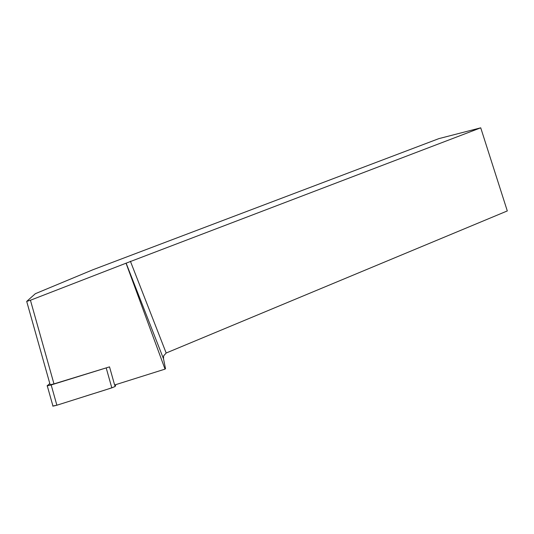<?xml version="1.0" encoding="UTF-8"?>
<svg xmlns="http://www.w3.org/2000/svg" width="534" height="534" viewBox="0 0 534 534"><rect width="100%" height="100%" fill="white"/><g stroke="black" fill="none" stroke-linecap="round" stroke-linejoin="round"><path stroke-width="0.8" d="M49.809 383.546L47.065 385.868L51.177 384.947L109.523 366.871L53.974 383.893L30.438 300.241L26.7 301.403L35.364 293.693L92.869 269.763L438.855 138.633L480.727 127.82L507.3 210.937L166.174 353.014L163.638 355.864L163.504 358.795L165.527 368.674L165.033 369.121L126.037 263.202L30.438 300.241M114.703 384.981L115.13 386.496L115.905 384.6L115.13 386.496L111.813 387.864L56.878 405.219L52.746 406.054M165.033 369.121L114.623 385.001L109.523 366.871M53.974 383.893L50.149 384.747L26.7 301.403M126.037 263.202L480.727 127.82M115.037 386.589C106.9 389.7 93.644 393.471 83.044 396.949L58.64 404.665C54.848 405.847 52.939 406.247 52.906 405.88M51.177 384.947L56.878 405.219M111.813 387.864L106.246 368.073M163.504 358.795L126.124 263.135M130.403 261.26L166.174 353.014M47.292 385.942L52.986 406.174"/></g></svg>

